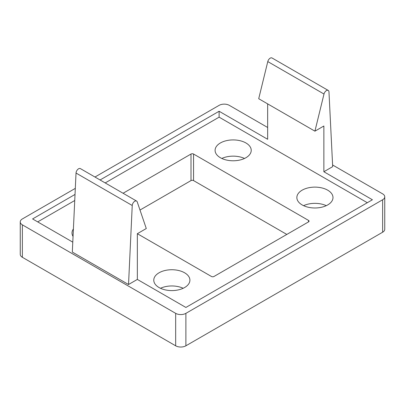 <?xml version="1.0" encoding="UTF-8"?>
<svg xmlns="http://www.w3.org/2000/svg" width="405" height="405" viewBox="0 0 405 405"><rect width="100%" height="100%" fill="white"/><g stroke="black" fill="none" stroke-linecap="round" stroke-linejoin="round"><path stroke-width="0.61" d="M267.781 61.58A3.615 2.086 -60 0 1 270.211 58.148A3.615 2.086 -60 0 1 272.018 57.971L328.227 90.426A3.615 2.086 -60 0 1 328.971 91.915L332.682 166.647L323.868 171.74L323.868 126.006L314.923 131.169L258.714 98.719L267.781 61.58L323.995 94.036A3.615 2.086 -60 0 1 326.42 90.604A3.615 2.086 -60 0 1 328.227 90.426M137.346 279.425L137.346 233.695L146.286 228.531L137.219 201.867A3.615 2.086 120 0 0 136.596 201.062L80.387 168.607A3.615 2.086 120 0 0 78.58 168.789A3.615 2.086 120 0 0 76.029 173.046L72.318 252.062L128.532 284.512L137.346 279.425L185.89 307.451L372.413 199.766L323.868 171.74M136.596 201.062A3.615 2.086 120 0 0 134.789 201.239A3.615 2.086 120 0 0 132.238 205.497L128.532 284.512M245.936 142.97A18.068 10.429 0 0 0 226.248 140.712A18.068 10.429 0 0 0 215.095 150.346A18.068 10.429 0 0 0 220.386 157.722A18.068 10.429 0 0 0 240.074 159.985A18.068 10.429 0 0 0 251.227 150.346A18.068 10.429 0 0 0 245.936 142.97M244.514 158.461A18.068 10.429 0 0 0 221.808 158.461M73.406 228.936A18.068 10.429 0 0 0 72.009 232.956A18.068 10.429 0 0 0 73.052 236.449M184.614 272.788A18.068 10.429 0 0 0 164.926 270.525A18.068 10.429 0 0 0 153.773 280.164A18.068 10.429 0 0 0 159.064 287.54A18.068 10.429 0 0 0 178.752 289.798A18.068 10.429 0 0 0 189.904 280.164A18.068 10.429 0 0 0 184.614 272.788M183.192 288.274A18.068 10.429 0 0 0 160.486 288.274M327.701 190.178A18.068 10.429 0 0 0 308.008 187.915A18.068 10.429 0 0 0 296.855 197.554A18.068 10.429 0 0 0 302.15 204.93A18.068 10.429 0 0 0 321.838 207.188A18.068 10.429 0 0 0 332.991 197.554A18.068 10.429 0 0 0 327.701 190.178M326.278 205.669A18.068 10.429 0 0 0 303.568 205.669M75.31 188.376L22.366 218.943A7.229 4.171 0 0 0 20.25 221.894A7.229 4.171 0 0 0 22.366 224.846L175.674 313.354A7.229 4.171 0 0 0 185.89 313.354L382.634 199.766A7.229 4.171 0 0 0 384.75 196.815A7.229 4.171 0 0 0 382.634 193.863L332.596 164.977M267.654 127.484L229.326 105.356A7.229 4.171 0 0 0 219.11 105.356L94.967 177.025M75.021 194.44L32.587 218.943L72.784 242.149M267.654 103.877L267.654 139.285L219.11 111.259L100.081 179.977M22.366 224.846L22.366 257.296L175.674 345.809L175.674 313.354M185.89 313.354L185.89 345.809L382.634 232.222L382.634 199.766M367.305 202.718L219.11 117.156L105.189 182.928M74.738 200.51L37.695 221.894M219.11 117.156L219.11 111.259M185.89 345.809A7.229 4.171 180 0 1 175.674 345.809M384.75 196.815L384.75 229.27A7.229 4.171 180 0 1 382.634 232.222M22.366 257.296A7.229 4.171 180 0 1 20.25 254.345L20.25 221.894M314.923 131.169L323.995 94.036M308.534 221.894L308.534 220.416A1.807 1.043 180 0 1 309.066 221.155A1.807 1.043 180 0 1 308.534 221.894L213.997 276.473A1.807 1.043 180 0 1 211.44 276.473L137.346 233.695M139.998 210.038L191.003 180.59L191.003 154.037L123.074 193.256M191.003 154.037A1.807 1.043 180 0 1 193.56 154.037L193.56 180.59A1.807 1.043 0 0 0 191.003 180.59M308.534 220.416L193.56 154.037M193.56 180.59L286.816 234.434M132.238 205.497L76.029 173.046"/></g></svg>
